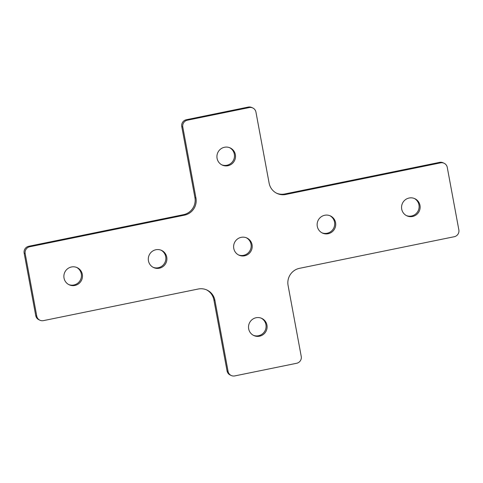 <?xml version="1.0" encoding="UTF-8"?>
<svg xmlns="http://www.w3.org/2000/svg" width="483" height="483" viewBox="0 0 483 483"><rect width="100%" height="100%" fill="white"/><g stroke="black" fill="none" stroke-linecap="round" stroke-linejoin="round"><path stroke-width="0.72" d="M238.457 254.909A9.455 9.274 114.7 0 0 251.069 247.435A9.455 9.274 114.7 0 0 246.336 237.763M241.198 237.334A9.455 9.274 114.7 0 0 238.964 255.157A9.455 9.274 114.7 0 0 252.138 247.622A9.455 9.274 114.7 0 0 241.198 237.334M68.725 284.559A9.455 9.274 114.7 0 0 81.343 277.085A9.455 9.274 114.7 0 0 76.604 267.413M71.466 266.984A9.455 9.274 114.7 0 0 69.232 284.813A9.455 9.274 114.7 0 0 82.406 277.272A9.455 9.274 114.7 0 0 71.466 266.984M153.141 267.316A9.455 9.274 114.7 0 0 165.76 259.842A9.455 9.274 114.7 0 0 161.02 250.17M155.882 249.747A9.455 9.274 114.7 0 0 153.648 267.57A9.455 9.274 114.7 0 0 166.828 260.029A9.455 9.274 114.7 0 0 155.882 249.747M406.396 215.587A9.455 9.274 114.7 0 0 419.009 208.119A9.455 9.274 114.7 0 0 414.275 198.441M409.137 198.018A9.455 9.274 114.7 0 0 406.903 215.841A9.455 9.274 114.7 0 0 420.077 208.306A9.455 9.274 114.7 0 0 409.137 198.018M321.98 232.83A9.455 9.274 114.7 0 0 334.592 225.362A9.455 9.274 114.7 0 0 329.859 215.684M324.721 215.261A9.455 9.274 114.7 0 0 322.487 233.084A9.455 9.274 114.7 0 0 335.661 225.543A9.455 9.274 114.7 0 0 324.721 215.261M253.358 335.311A9.455 9.274 114.7 0 0 265.976 327.842A9.455 9.274 114.7 0 0 261.237 318.164M256.099 317.742A9.455 9.274 114.7 0 0 253.865 335.564A9.455 9.274 114.7 0 0 267.039 328.029A9.455 9.274 114.7 0 0 256.099 317.742M221.763 164.836A9.455 9.274 114.7 0 0 234.376 157.361A9.455 9.274 114.7 0 0 229.642 147.689M224.504 147.261A9.455 9.274 114.7 0 0 222.271 165.083A9.455 9.274 114.7 0 0 235.444 157.549A9.455 9.274 114.7 0 0 224.504 147.261M195.953 198.066A14.544 14.267 -65.3 0 1 184.518 215.146L29.753 246.759A5.814 5.705 114.7 0 0 25.176 253.587L36.762 316.099A5.814 5.705 114.7 0 0 43.446 320.627L198.211 289.021A14.544 14.267 -65.3 0 1 214.911 300.354L228.079 371.385A5.814 5.705 114.7 0 0 234.756 375.919L296.665 363.27A5.814 5.705 114.7 0 0 301.241 356.442L288.073 285.405A14.544 14.267 -65.3 0 1 299.508 268.325L454.274 236.718A5.814 5.705 114.7 0 0 458.85 229.884L447.264 167.378A5.814 5.705 114.7 0 0 440.587 162.843L285.815 194.456A14.544 14.267 -65.3 0 1 269.116 183.123L255.948 112.086A5.814 5.705 114.7 0 0 249.27 107.558L187.362 120.201A5.814 5.705 114.7 0 0 182.791 127.029L195.953 198.066L194.927 197.595A14.544 14.267 -65.3 0 1 183.492 214.675L28.726 246.282A5.814 5.705 114.7 0 0 24.15 253.116L35.736 315.622A5.814 5.705 114.7 0 0 38.936 319.758L39.962 320.235M252.754 107.951L251.728 107.48A5.814 5.705 114.7 0 0 248.244 107.081L186.335 119.73A5.814 5.705 114.7 0 0 181.759 126.558L194.927 197.595M444.064 163.242L443.038 162.765A5.814 5.705 114.7 0 0 439.554 162.373L284.789 193.979A14.544 14.267 -65.3 0 1 276.602 193.212M206.398 289.788A14.544 14.267 -65.3 0 1 213.884 299.877L227.052 370.914A5.814 5.705 114.7 0 0 230.246 375.05L231.272 375.52M184.518 215.146L183.492 214.675M29.753 246.759L28.726 246.282M25.176 253.587L24.15 253.116M36.762 316.099L35.736 315.622M214.911 300.354L213.884 299.877M228.079 371.385L227.052 370.914M440.587 162.843L439.554 162.373M285.815 194.456L284.789 193.979M249.27 107.558L248.244 107.081M187.362 120.201L186.335 119.73M182.791 127.029L181.759 126.558"/></g></svg>
